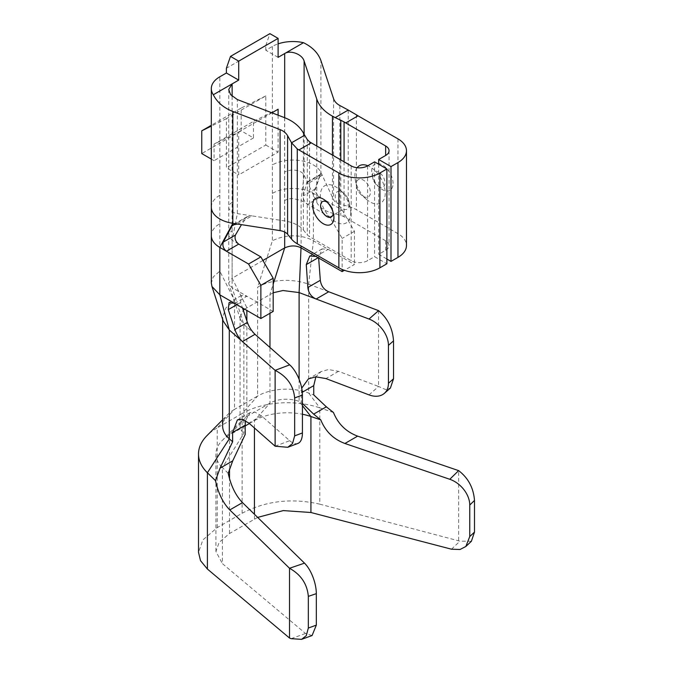 <?xml version="1.0" encoding="UTF-8"?>
<svg xmlns="http://www.w3.org/2000/svg" width="673" height="673" viewBox="0 0 673 673"><rect width="100%" height="100%" fill="white"/><g stroke="black" fill="none" stroke-linecap="round" stroke-linejoin="round"><path stroke-width="0.5" stroke-dasharray="3.37 2.52" d="M471.386 541.269L459.979 541.176L319.793 504.161L319.793 407.863A63.859 36.864 0 0 0 242.129 413.525L257.641 396.035A40.632 23.462 180 0 1 308.655 393.007L313.744 394.925M328.71 291.762L308.655 284.174C287.842 277.024 268.022 280.969 257.641 287.203L272.363 240.783C288.456 232.866 304.381 235.659 313.408 240.783L354.461 264.489L344.391 270.302M272.363 193.387L272.363 164.944A29.023 16.758 180 0 1 276.267 163.059A29.023 16.758 180 0 1 320.92 172.456L322.232 175.274L320.87 174.097L320.323 174.921L315.502 188.835C315.073 191.94 316.571 194.716 319.978 197.181L313.408 193.387A29.023 16.758 0 0 0 275.257 191.923A29.023 16.758 0 0 0 272.363 193.387L272.363 240.783M278.109 57.348L265.793 50.239L272.363 46.445A29.023 16.758 180 0 1 278.109 43.871M211.314 207.133A29.023 16.758 180 0 1 216.538 197.542A29.023 16.758 180 0 1 219.819 195.279L219.819 76.781M316.764 146.024L316.764 202.354L304.103 175.064A11.609 6.705 0 0 0 301.554 172.338A11.609 6.705 0 0 0 301.184 172.111A11.609 6.705 0 0 0 289.718 170.345A11.609 6.705 0 0 0 289.163 170.446A11.609 6.705 0 0 0 288.296 170.639A11.609 6.705 0 0 0 286.37 171.245A11.609 6.705 0 0 0 284.679 172.061L284.679 200.495A11.609 6.705 180 0 1 287.102 199.427A11.609 6.705 180 0 1 292.906 198.535L301.1 200.495L307.662 204.289C304.314 201.799 302.884 198.981 303.372 195.835L306.627 182.829C306.854 181.727 307.309 181.946 308.007 183.477L322.232 175.274L333.589 199.746A11.609 6.705 0 0 0 339.857 204.079L348.219 206.35A29.023 16.758 180 0 1 356.379 209.665L397.97 233.674A29.023 16.758 180 0 1 406.475 245.527M232.135 96.332L232.135 202.396A11.609 6.705 0 0 0 230.746 203.364A11.609 6.705 0 0 0 229.686 204.466A11.609 6.705 0 0 0 229.35 204.979A11.609 6.705 0 0 0 229.173 205.307A11.609 6.705 0 0 0 228.736 207.133A11.609 6.705 0 0 0 228.736 207.175A11.609 6.705 0 0 0 232.227 211.928A11.609 6.705 0 0 0 232.622 212.138A11.609 6.705 0 0 0 237.342 213.61L251.921 215.865L247.218 216.613L241.456 224.656M320.323 174.921L306.627 182.829L306.905 182.156L320.87 174.097M238.705 244.106L232.135 240.311L228.736 235.6A11.609 6.705 180 0 1 228.736 235.516A11.609 6.705 180 0 1 230.267 232.235A11.609 6.705 180 0 1 232.135 230.831L232.135 278.235L228.736 282.971L228.955 284.284L232.135 287.708L246.915 296.246L241.397 295.497L240.614 302.514L242.448 307.881M303.355 132.934L303.355 229.964A29.023 16.758 0 0 0 284.603 220.921L251.921 215.865L237.704 224.075M262.924 260.459L232.135 278.235L246.856 307.654L246.856 310.43M278.109 115.184L278.109 152.148L238.705 174.904L238.705 131.984L226.389 138.058L226.389 167.787L238.705 174.904M271.917 112.803L238.705 131.984M316.764 202.354A29.023 16.758 0 0 0 332.437 213.173L340.799 215.453A11.609 6.705 0 0 1 344.071 216.773L385.654 240.783A11.609 6.705 0 0 1 389.061 245.527A11.609 6.705 0 0 1 385.654 250.263L378.68 254.293L386.891 259.038M357.119 167.728A21.477 12.4 -120 0 0 354.873 175.611A21.477 12.4 -120 0 0 355.302 180.002A21.477 12.4 -120 0 0 366.474 199.351A21.477 12.4 -120 0 0 385.25 193.151A21.477 12.4 -120 0 0 367.845 165.751M393.049 183.435A15.092 8.715 -120 0 0 382.373 164.944A15.092 8.715 -120 0 0 371.698 171.11A15.092 8.715 -120 0 0 372.001 174.198A15.092 8.715 -120 0 0 379.85 187.792A15.092 8.715 -120 0 0 393.049 183.435M303.355 229.964L307.292 234.793A11.609 6.705 0 0 0 309.588 236.677L351.18 260.695A11.609 6.705 0 0 0 367.593 260.695L374.575 256.665L386.891 263.774M350.768 213.055A21.477 12.4 -120 0 0 350.339 208.664A21.477 12.4 -120 0 0 339.167 189.315A21.477 12.4 -120 0 0 320.39 195.515A21.477 12.4 -120 0 0 335.575 221.829A21.477 12.4 -120 0 0 350.768 213.055M374.575 161.865L374.575 256.665M378.68 164.237L378.68 254.293M329.829 217.085L307.662 204.289L319.978 197.181L342.145 209.976L329.829 217.085L342.145 238.419L342.145 269.436M342.145 209.976L354.461 231.31L354.461 264.489M315.873 256.43L328.188 249.321L322.115 248.901L318.632 258.02M378.571 310.64L378.571 386.479L338.536 371.319L328.357 369.561L321.004 371.631L315.881 376.813M333.488 412.532L319.793 407.855L308.655 393.007L308.655 284.174L313.408 240.783L313.408 193.387L320.92 172.456L320.92 60.62M302.421 403.405L301.168 402.193L301.714 388.153M458.641 540.411L458.641 470.629M319.793 504.161C291.67 497.81 265.785 500.838 242.129 513.255L217.211 527.64L202.876 539.931L198.51 552.373M312.079 635.548L305.508 633.461L222.393 563.621L222.393 467.626A46.445 26.811 180 0 1 215.924 453.981A46.445 26.811 180 0 1 222.023 440.697A46.445 26.811 180 0 1 229.527 435.019L246.856 416.486L269.957 403.144A23.219 13.41 0 0 1 299.106 401.411L301.168 402.193M257.658 517.411L229.527 533.504L219.104 542.446L215.924 551.49L222.393 563.621M242.129 513.255L242.129 413.525L217.211 427.91L234.541 409.369L257.641 396.035L257.641 287.203M265.793 50.239L265.793 45.503L226.389 68.251M223.217 321.088L222.637 317.126L225.918 307.889L234.541 300.545L219.819 271.118L213.299 276.881L211.322 282.971M265.793 95.911L241.161 108.067L241.161 130.823L253.477 137.931L253.477 121.384L214.073 144.131L226.389 138.058L226.389 118.667L265.793 95.911L265.793 145.04L226.389 167.787M265.793 45.503L269.898 33.65M219.819 195.279L219.819 223.722A29.023 16.758 0 0 0 217.303 225.379A29.023 16.758 0 0 0 211.322 235.205M354.461 231.31L342.145 238.419M234.599 303.355L246.915 296.246L273.179 311.414M369.023 394.883L378.571 386.479L385.57 389.541L390.399 388.052M275.122 446.199L289.693 440.689L261.461 415.821L254.781 412.036L249.961 412.642L245.544 420.659M289.693 440.689A23.219 10.398 -110.7 0 0 297.912 443.44M255.017 334.313L243.853 324.487L240.438 319.566L240.051 317.118L243.273 310.32M246.856 320.819L246.856 416.478A23.219 13.41 0 0 0 243.088 419.329A23.219 13.41 0 0 0 240.051 425.959A23.219 13.41 0 0 0 243.853 433.311L245.199 434.497M244.619 309.143L273.179 292.755M254.444 427.986L254.444 420.633L269.957 403.144L269.957 347.47M249.397 423.544L254.444 420.633A46.445 26.811 180 0 1 302.421 414.248M245.199 425.967L229.527 435.019L229.527 468.845M228.214 473.312L222.393 467.626L243.853 433.311L243.853 324.487L232.135 287.708L232.135 240.311L237.342 213.61L237.342 99.554M217.211 527.64L217.211 427.91A63.859 36.864 0 0 0 206.897 435.709M222.637 425.967A40.632 23.462 180 0 1 227.928 414.383A40.632 23.462 180 0 1 234.541 409.369L234.541 300.545M278.109 109.228L253.477 121.384M265.793 145.04L278.109 152.148M211.314 159.089L214.073 160.679L214.073 144.131M226.389 118.667L211.314 126.103M253.477 137.931L214.073 160.679M241.161 108.067L211.314 125.296M241.161 130.823L201.757 153.57M272.363 46.445L272.363 164.944M356.379 114.805L356.379 209.665M348.244 110.044L348.219 206.35M339.857 105.535L339.857 204.079M333.589 98.721L333.589 199.746M245.712 218.002L235.256 224.033M284.603 117.674L284.603 220.921M284.679 117.699L284.679 172.061M284.679 200.495L284.679 232.034M232.135 230.831L232.135 202.396M304.103 134.272L304.103 175.064L301.1 200.495L301.1 245.998M332.437 155.076L332.437 213.173M340.799 159.905L340.799 215.453M344.071 161.789L344.071 216.773M385.654 250.263L385.654 240.783M397.97 138.874L397.97 233.674M307.292 139.597L307.292 234.793M309.588 141.826L309.588 236.677M351.18 165.894L351.18 260.695M367.593 165.894L367.593 260.695M333.169 212.533A8.884 5.132 -120 0 0 333 211.112A8.884 5.132 -120 0 0 328.382 203.103A8.884 5.132 -120 0 0 327.229 202.245M349.371 204.483A9.994 5.771 -120 0 0 349.169 202.447A9.994 5.771 -120 0 0 343.97 193.437A9.994 5.771 -120 0 0 335.23 196.323A9.994 5.771 60 0 0 342.296 208.571A9.994 5.771 60 0 0 349.371 204.483M379.85 187.792L377.259 185.563A8.884 5.132 60 0 1 372.632 177.554A13.931 13.931 0 0 0 377.259 185.563A8.884 5.132 60 0 0 385.023 182.997A8.884 5.132 -120 0 0 378.739 172.111A8.884 5.132 -120 0 0 372.455 175.746A8.884 5.132 60 0 0 372.632 177.554L372.001 174.198M366.474 199.351L361.67 195.229A9.994 5.771 60 0 1 356.471 186.228A15.672 15.672 0 0 0 361.67 195.229A9.994 5.771 60 0 0 370.402 192.343A9.994 5.771 -120 0 0 363.336 180.103A9.994 5.771 -120 0 0 356.269 184.183A9.994 5.771 60 0 0 356.471 186.228L355.302 180.002M315.502 188.835L303.372 195.835M318.598 257.49L318.152 257.742M240.614 302.514L236.879 304.667M302.295 392.25L301.168 392.897M451.465 549.193L459.979 541.176M291.106 638.677L305.508 633.461M219.819 223.722L219.819 271.118M299.106 379.345L299.106 401.411L302.421 405.642M261.461 415.821L248.875 423.09M338.536 371.319L325.959 378.588M269.957 313.273L269.957 294.311L273.179 284.141M254.444 519.119L254.444 514.273M229.527 533.504L229.527 478.739M247.218 216.613L233.253 224.673M228.736 89.501L228.736 207.133M333.631 214.477L333 211.112A13.931 13.931 0 0 0 328.382 203.103L325.782 200.882M350.339 208.664L349.169 202.447A15.672 15.672 0 0 0 343.97 193.437L339.167 189.315M389.061 150.727L389.061 245.527M322.115 248.901L309.782 256.018M241.397 295.497L229.064 302.623M321.004 371.631L308.427 378.891M249.961 412.642L237.384 419.91M228.736 235.575L228.736 282.971M228.736 207.158L228.736 235.525M240.438 319.566L228.955 284.284M215.924 551.49L215.924 453.981M222.637 419.767L227.928 414.383M222.637 317.126L222.637 319.137M222.023 440.697L243.088 419.329M240.051 317.118L240.051 425.959"/><path stroke-width="1.01" d="M278.109 43.871A29.023 16.758 180 0 1 303.489 42.693C312.423 47.102 318.236 53.083 320.92 60.62L333.589 98.721C334.574 101.505 336.66 103.777 339.857 105.535L348.244 110.044L335.188 117.615L340.799 120.248L340.799 159.905M213.324 94.75A29.023 16.758 180 0 1 211.314 88.634A29.023 16.758 180 0 1 219.819 76.781L226.389 72.995L238.705 80.104L232.135 83.889L228.727 89.501L230.578 94.599L237.342 99.554L284.603 117.674C293.201 121.081 299.451 126.171 303.355 132.934L304.65 135.248L291.544 142.777L287.598 135.71C286.033 133.002 283.535 130.974 280.094 129.603L232.833 111.482C223.52 107.764 217.017 102.187 213.324 94.75L232.135 83.889L232.135 96.332M335.188 117.615L332.437 116.135C324.445 111.743 319.221 106.065 316.764 99.108L304.103 61.007C302.169 54.101 290.08 49.844 284.679 53.554L303.489 42.693M284.679 117.699L284.679 53.554L278.109 57.348L278.109 38.386L269.898 33.65L230.494 56.397L226.389 68.251L226.389 72.995M304.65 135.248L307.292 139.597L309.588 141.826A40.632 23.462 -120 0 0 311.246 142.836L351.18 165.894A11.609 6.705 180 0 0 367.593 165.894L374.575 161.865L386.891 168.973L386.891 263.774L379.909 267.804A29.023 16.758 180 0 1 338.864 267.804L297.273 243.794A29.023 16.758 180 0 1 291.535 239.075L287.598 234.254A11.609 6.705 0 0 0 280.094 230.629L232.833 223.318A29.023 16.758 180 0 1 211.322 207.326A29.023 16.758 180 0 1 211.314 207.133L211.314 88.634M386.891 168.973L379.909 173.003A29.023 16.758 180 0 1 338.864 173.003L298.93 149.944A40.632 23.462 -120 0 1 297.273 148.935L291.544 142.777L291.535 239.075M348.244 110.044L356.379 114.805A40.632 23.462 -120 0 0 358.036 115.823L345.729 122.932A40.632 23.462 -120 0 1 344.071 121.922L340.799 120.248M211.322 207.326L211.322 235.205A29.023 16.758 0 0 0 211.314 235.575A29.023 16.758 0 0 0 219.819 247.42L226.389 251.214C223.31 248.623 222.275 245.578 223.276 242.078L232.017 225.901L233.253 224.673L237.704 224.075M241.456 224.656L235.407 235.079C234.431 238.478 235.525 241.489 238.705 244.106L260.872 256.901L248.556 264.009L260.872 285.344L260.872 318.522L219.819 294.824L211.953 286.462L211.322 282.971L211.314 235.575M273.179 292.755L282.997 290.526L299.106 292.578L316.133 299.022C311.288 296.869 308.528 293.024 307.839 287.48L306.265 264.607L309.782 256.018L315.873 256.43L301.1 247.9C296.078 245.292 290.61 245.292 284.679 247.9L262.924 260.459M230.494 56.397L238.705 61.142L238.705 80.104M238.705 61.142L278.109 38.386M271.917 112.803L278.109 109.228L278.109 115.184M358.036 115.823L397.97 138.874A29.023 16.758 180 0 1 406.475 150.727A29.023 16.758 180 0 1 397.97 162.572L390.996 166.601L378.68 159.493L385.654 155.463A11.609 6.705 180 0 0 389.061 150.727A11.609 6.705 180 0 0 385.654 145.982L345.729 122.932M367.845 165.751A21.477 12.4 -120 0 0 357.119 167.728M406.475 150.727L406.475 245.527A29.023 16.758 180 0 1 397.97 257.372L390.996 261.402L386.891 259.038M333.934 217.556A15.092 8.715 -120 0 0 333.631 214.477A15.092 8.715 -120 0 0 325.782 200.882A15.092 8.715 -120 0 0 312.592 205.231A15.092 8.715 -120 0 0 323.259 223.722A15.092 8.715 -120 0 0 333.934 217.556M378.68 159.493L378.68 164.237M390.996 166.601L390.996 261.402M238.705 244.106L226.389 251.214L248.556 264.009M318.598 257.49L320.323 280.279C321.08 285.798 323.873 289.626 328.71 291.762L316.133 299.022L369.023 319.044A23.219 15.858 -131.4 0 1 388.439 345.358L388.439 383.274A23.219 15.858 48.6 0 1 384.367 393.352A23.219 15.858 48.6 0 1 369.023 394.883L325.959 378.588L315.78 376.821L308.427 378.891L301.714 388.153M242.448 307.881L247.386 322.384C249.237 327.271 251.778 331.242 255.017 334.313L289.693 364.842A23.219 10.398 69.3 0 1 302.421 395.017L294.656 397.953C293.504 385.612 286.992 376.417 275.122 370.36L242.431 341.573C239.201 338.494 236.686 334.498 234.911 329.593L228.273 309.63L229.064 302.623L234.599 303.355M390.399 388.052L393.528 378.79L393.528 340.875C392.653 328.374 387.665 318.295 378.571 310.64L328.71 291.762M257.658 517.411L283.249 510.588L310.926 512.506L451.465 549.193L460.021 549.496L465.842 546.484L469.762 536.549L474.49 532.091L474.49 500.451C473.556 487.975 468.273 478.032 458.641 470.629L357.632 436.138C346.158 431.847 338.107 423.982 333.488 412.532L326.329 406.812L313.744 394.925L313.744 385.637L302.295 392.25M315.881 376.813L313.744 385.637M302.421 414.248A46.445 26.811 180 0 1 310.926 416.52L320.777 419.876L313.652 414.131L302.421 403.405M222.637 419.767L206.897 435.709A63.859 36.864 0 0 0 198.51 453.981L198.51 552.373L200.52 560.668L207.402 569.047L289.516 638.046L291.106 638.677L301.571 639.35L306.291 635.64L308.335 628.027L316.327 625.133L316.327 593.645A23.219 9.649 71.1 0 0 304.507 563.15L242.499 502.613C235.71 495.614 230.948 485.847 228.214 473.312L232.715 460.862L245.199 434.497L245.199 425.21L232.622 432.47L232.622 441.766L229.291 438.83A40.632 23.462 180 0 1 222.637 425.967L222.637 319.137M198.51 453.981A63.859 36.864 0 0 0 207.402 472.749L215.503 480.657L220.037 468.181L232.622 441.766M320.777 419.876C325.396 431.326 333.446 439.191 344.921 443.482L449.774 479.277A23.219 16.32 -134.3 0 1 469.762 505.061L469.762 536.549M215.503 480.657C218.237 493.191 222.999 502.958 229.779 509.949L289.516 568.264L289.516 638.046M474.49 532.091L471.386 541.269L465.842 546.484M260.872 256.901L273.179 278.235L260.872 285.344M344.391 270.302L342.145 271.598L315.873 256.43M342.145 269.436L342.145 271.598M273.179 278.235L273.179 311.414L260.872 318.522M294.656 397.953L294.656 435.877L292.528 443.549L287.733 447.293L275.122 446.199L248.875 423.09L242.204 419.296L237.384 419.91L232.622 432.47M287.733 447.293L297.912 443.44A23.219 10.398 -110.7 0 0 302.421 432.941L302.421 395.017M289.693 364.842L275.122 370.36L275.122 446.199M211.953 286.462L223.217 321.088L229.291 329.997L242.431 341.573L255.017 334.313M245.544 420.659L245.199 425.21M243.273 310.32L244.619 309.143M249.397 423.544L245.199 425.967M316.327 625.133L312.079 635.548L301.571 639.35M308.335 628.027L308.335 596.379C307.225 584.004 300.957 574.633 289.516 568.264L304.507 563.15M211.314 126.103L201.757 130.823L201.757 153.57L211.314 159.089M211.314 125.296L201.757 130.823M232.833 111.482L232.833 223.318L219.819 247.42L219.819 294.824L229.291 329.997L229.291 438.83L207.402 472.749L207.402 569.047M280.094 129.603L280.094 230.629M287.598 135.71L287.598 234.254M297.273 148.935L297.273 243.794M311.246 142.836L298.93 149.944M235.256 224.033L232.017 225.901M284.679 232.034L284.679 247.9L273.179 284.141M304.103 61.007L304.103 134.272M316.764 99.108L316.764 146.024M332.437 116.135L332.437 155.076M344.071 121.922L344.071 161.789M385.654 145.982L385.654 155.463M379.909 173.003L379.909 267.804M338.864 173.003L338.864 267.804M327.229 202.245A8.884 5.132 -120 0 0 320.617 205.669A8.884 5.132 60 0 0 326.901 216.555A8.884 5.132 60 0 0 333.177 212.929A8.884 5.132 -120 0 0 333.169 212.533M397.97 162.572L397.97 257.372M235.407 235.079L223.276 242.078M318.152 257.742L306.265 264.607M236.879 304.667L228.273 309.63M320.323 280.279L307.839 287.48M247.386 322.384L234.911 329.593M378.571 310.64L369.023 319.044M326.329 406.812L313.652 414.131M232.715 460.862L220.037 468.181M357.632 436.138L344.921 443.482M242.499 502.613L229.779 509.949M310.926 512.506L310.926 416.52L302.421 405.642M474.49 500.451L469.762 505.061M458.641 470.629L449.774 479.277M301.1 245.998L299.106 292.578L299.106 379.345M388.439 383.274L393.528 378.79M393.528 340.875L388.439 345.358M294.656 435.877L302.421 432.941M269.957 313.273L269.957 347.47M254.444 514.273L254.444 427.986M229.527 478.739L229.527 468.845M316.327 593.645L308.335 596.379M246.856 310.43L246.856 320.819M384.367 393.352L390.39 388.043"/></g></svg>
